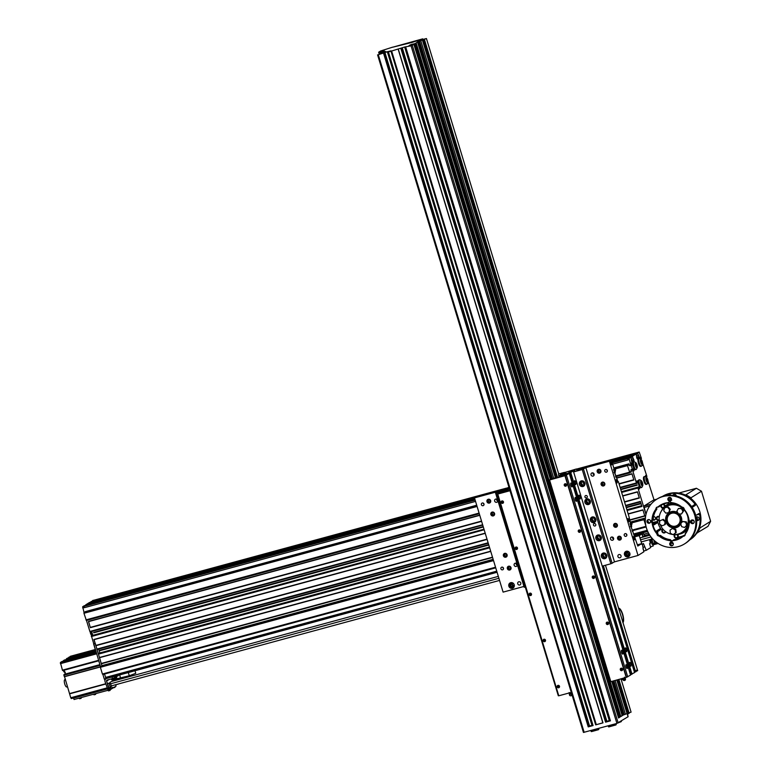 <?xml version="1.0" encoding="UTF-8"?>
<svg xmlns="http://www.w3.org/2000/svg" width="771" height="771" viewBox="0 0 771 771"><rect width="100%" height="100%" fill="white"/><g stroke="black" fill="none" stroke-linecap="round" stroke-linejoin="round"><path stroke-width="1.16" d="M134.954 670.645L135.763 673.314L129.277 675.743L117.028 678.721L116.45 676.813M118.291 675.666L112.499 678.605L115.004 677.719L114.542 676.196L115.004 677.719L118.146 675.213M109.54 689.486L106.571 681.082A0.838 0.8 58 0 1 107.102 680.07L112.499 678.605L112.007 676.996L113.443 676.495L106.61 678.461A2.525 2.39 -122 0 0 105.029 681.497L107.998 689.9L111.14 688.484L110.783 687.289M649.211 534.293L642.657 536.269M642.416 532.771L643.187 532.684L643.669 534.284L642.33 534.448L641.867 532.925M482.742 525.08L90.197 631.854A2.737 0.858 74.8 0 0 91.691 635.439L91.894 635.564M92.289 635.458A4 1.253 -105.2 0 1 90.968 631.642M635.487 469.616A4 1.253 -105.2 0 1 635.381 469.664A4 1.253 -105.2 0 1 633.222 466.494A4 1.253 -105.2 0 1 633.174 461.993L632.374 462.494L631.738 461.694L630.861 457.242L629.261 458.234L629.271 459.42L630.938 464.913L631.777 465.009L631.208 463.072L631.748 462.783L634.051 469.211L633.646 471.004L632.991 469.019L632.471 469.963L636.422 482.954L637.251 483.06L636.692 481.114L637.232 480.825L638.706 484.535A4 1.253 -105.2 0 1 638.764 479.986L639.535 479.784A4 1.253 74.8 0 0 639.429 479.832A4 1.253 74.8 0 0 639.419 484.149A4 1.253 74.8 0 0 641.626 487.494A4 1.253 74.8 0 0 641.742 487.445A4 1.253 74.8 0 0 641.973 487.166L642.686 485.74A2.737 0.858 -105.2 0 1 641.087 484.111A2.737 0.858 -105.2 0 1 640.942 480.719A2.737 0.858 -105.2 0 1 641.337 480.757A2.737 0.858 -105.2 0 1 642.571 483.099A2.737 0.858 -105.2 0 1 642.686 485.74M639.795 458.6L640.258 457.338L640.903 459.314L641.424 458.369L639.188 452.047L637.569 453.059L639.246 457.01L639.207 458.234L638.417 458.726A4 1.253 -105.2 0 1 638.523 458.678L639.294 458.466A4 1.253 74.8 0 0 639.188 458.514A4 1.253 74.8 0 0 639.188 462.831A4 1.253 74.8 0 0 641.395 466.185A4 1.253 74.8 0 0 641.501 466.137A4 1.253 74.8 0 0 641.732 465.857L642.455 464.421L642.686 465.356L641.992 465.337M640.971 487.657A4 1.253 -105.2 0 1 640.855 487.706A4 1.253 -105.2 0 1 638.706 484.535L639.593 488.612L639.13 489.045L638.475 487.06L637.954 488.004L645.982 514.43L643.872 506.113L651.071 504.157M646.214 484.381A4 1.253 -105.2 0 1 646.098 484.429A4 1.253 -105.2 0 1 643.843 480.902A4 1.253 -105.2 0 1 644.007 476.719L644.778 476.507A4 1.253 74.8 0 0 644.672 476.555A4 1.253 74.8 0 0 644.662 480.873A4 1.253 74.8 0 0 646.869 484.227A4 1.253 74.8 0 0 646.985 484.178A4 1.253 74.8 0 0 647.216 483.899L647.929 482.473A2.737 0.858 -105.2 0 1 646.329 480.834A2.737 0.858 -105.2 0 1 646.194 477.442A2.737 0.858 -105.2 0 1 646.58 477.49A2.737 0.858 -105.2 0 1 647.813 479.832A2.737 0.858 -105.2 0 1 647.929 482.473M647.804 520.435L648.344 522.208L647.804 520.435M654.049 499.907L648.054 481.094M647.919 482.492L648.17 483.398L647.476 483.378M645.279 476.642L645.732 475.379L646.387 477.355L646.908 476.411L642.571 463.043M640.73 466.339A4 1.253 -105.2 0 1 640.624 466.388A4 1.253 -105.2 0 1 638.417 463.043A4 1.253 -105.2 0 1 638.417 458.726L637.617 459.227L636.981 458.427L636.104 453.965L632.326 456.326L633.993 460.287L633.964 461.501L633.174 461.993A4 1.253 -105.2 0 1 633.28 461.945L634.051 461.742A4 1.253 74.8 0 0 633.945 461.79A4 1.253 74.8 0 0 633.935 466.108A4 1.253 74.8 0 0 636.152 469.452A4 1.253 74.8 0 0 636.258 469.404A4 1.253 74.8 0 0 636.489 469.125L637.203 467.698A2.737 0.858 -105.2 0 1 635.603 466.07A2.737 0.858 -105.2 0 1 635.468 462.677A2.737 0.858 -105.2 0 1 635.853 462.716A2.737 0.858 -105.2 0 1 637.087 465.058A2.737 0.858 -105.2 0 1 637.203 467.698M115.264 679.116A2.631 0.829 -105.2 0 1 115.332 679.087A2.631 0.829 -105.2 0 1 116.363 680.157A2.631 0.829 -105.2 0 0 115.332 679.087A2.631 0.829 -105.2 0 0 115.264 679.116L110.137 682.316L115.264 679.116M114.821 680.581A2.631 0.829 74.8 0 0 114.281 679.733A2.631 0.829 -105.2 0 1 114.821 680.581M117.664 684.176L116.122 684.59M109.858 682.981A2.631 0.829 -105.2 0 1 110.137 682.316A2.631 0.829 -105.2 0 0 109.858 682.981M117.732 684.378L118.358 683.983M106.157 678.47L497.073 572.265L104.297 679.097L102.928 674.567L104.297 679.097L105.839 678.673L105.473 677.468L106.157 678.47L104.471 674.143M110.754 687.289L107.285 688.917L106.976 687.915L70.749 697.755L64.533 676.649M481.615 521.369L90.352 627.671L88.588 621.503M88.511 621.522L479.745 515.221L88.443 621.416L90.352 627.671M93.715 632.837L483.321 526.988L93.715 632.808M487.099 539.411L95.826 645.712L94.072 639.544M485.229 533.262L93.927 639.458L95.826 645.712M475.553 501.401L84.28 607.712L84.261 606.285L82.661 606.738L84.261 605.746L474.994 499.589L84.27 605.746M84.28 607.712L84.203 606.324M89.609 603.433L90.072 602.671L88.26 603.799M489.652 547.834L98.389 654.136L98.9 653.191L489.431 547.092L98.9 653.191M99.825 652.941L98.659 649.086M97.213 649.481L488.255 543.237L97.088 649.221M96.963 649.249L488.178 542.967L96.847 649.086L98.389 654.136M492.582 557.452L101.309 663.764L99.555 657.586M99.478 657.605L490.713 551.313L99.411 657.509L101.309 663.764M94.052 600.185L506.643 488.082L94.207 600.137M91.055 602.055L94.139 600.137M84.039 612.396L82.661 606.738M479.292 513.717L86.391 620.462L83.962 613.273L84.126 612.338L476.835 505.641M85.176 612.049L476.709 505.217M658.135 543.468L655.446 544.201L653.769 540.047L654.733 543.218L653.191 543.632L653.904 544.625L655.446 544.201L654.733 543.218L656.882 542.63M651.254 537.271L653.191 543.632M647.727 531.45L643.187 532.684M647.679 531.335L634.167 535.007L647.679 531.344M643.669 534.284L648.469 532.983M639.188 452.047L576.448 469.115L637.578 452.5M611.663 460.952L633.579 454.996L631.757 456.133L611.846 461.54L631.767 456.133M612.241 462.841L627.777 458.62L627.787 460.036L612.637 464.161M616.81 477.866L631.96 473.751L633.858 480.005L619.094 484.015M620.665 489.2L637.232 485.171L620.79 489.604M622.669 495.811L637.434 491.792L639.342 498.047L624.568 502.066M625.599 505.429L640.364 501.42L641.896 506.47L627.131 510.479M628.153 513.852L642.918 509.833L644.816 516.088L629.666 520.213M631.044 465.086L629.512 465.501L628.943 463.853L628.664 465.077L627.633 464.672L627.469 465.607L629.897 472.796L630.061 471.64L631.382 471.871L630.986 469.732L632.991 469.028L631.449 469.443M632.374 469.192L631.198 465.337M629.762 465.723L631.304 465.308L629.637 465.462M645.414 518.045L645.105 519.201L644.084 518.796L643.91 519.615L646.031 526.458M89.937 631.632L482.694 524.916L89.937 631.632L86.477 620.433M92.799 635.323L91.633 631.459M91.884 635.574L483.995 529.205M100.481 666.52L91.412 635.863M645.394 517.977L630.244 522.092M493.151 559.341L101.888 665.643L95.112 642.918M493.18 559.418L101.888 665.643M645.144 518.131L630.264 522.169M645.105 519.201L644.498 519.365M644.084 518.796L630.485 522.487M493.286 559.765L100.394 666.568L493.295 559.823M643.91 518.902L630.63 522.507M493.334 559.929L100.394 666.568M643.91 519.028L630.89 522.565M643.91 519.615L631.777 522.911M493.498 560.478L100.403 667.281L100.394 666.693M493.536 560.594L100.403 667.281M643.92 519.731L630.505 522.96M495.541 567.205L102.418 674.018L100.403 667.397M645.925 526.352L631.989 530.13M495.57 567.302L102.418 674.018M645.982 526.429L632.018 530.226M646.137 526.882L632.162 530.679M495.705 567.745L102.476 674.095M495.734 567.841L102.774 674.509M646.156 526.969L632.181 530.766M89.503 602.479L474.531 497.864L89.503 602.479L85.726 604.83L474.849 499.107M85.812 605.322L85.726 604.83M628.943 463.853L613.793 467.968M628.702 464.007L613.822 468.045M476.729 505.294L85.196 611.673M628.664 465.077L628.057 465.241M627.633 464.672L614.044 468.363M627.459 464.778L614.188 468.382M476.854 505.699L83.952 612.444M627.459 464.894L614.439 468.431M476.892 505.805L83.952 612.56M627.469 465.482L615.325 468.787M477.056 506.354L83.962 613.157M627.469 465.607L615.422 468.874M477.085 506.46L83.962 613.273M629.483 472.218L615.547 476.006M479.099 513.081L85.976 619.884M629.541 472.305L615.576 476.102M479.128 513.168L86.034 619.971M629.84 472.71L615.711 476.545M479.263 513.621L86.333 620.376M629.897 472.796L615.74 476.642M631.141 472.025L630.032 472.324M646.58 477.49L645.24 476.623A4 1.253 74.8 0 0 644.778 476.507M646.821 478.724L647.148 481.383L646.821 478.724M641.337 480.757L639.997 479.89A4 1.253 74.8 0 0 639.535 479.784M641.173 482.251L642.137 483.07L641.906 484.651L641.173 482.251M641.096 459.449A2.737 0.858 -105.2 0 1 642.33 461.781A2.737 0.858 -105.2 0 1 642.455 464.421A2.737 0.858 -105.2 0 1 640.846 462.793A2.737 0.858 -105.2 0 1 640.711 459.4A2.737 0.858 -105.2 0 1 641.096 459.449L639.757 458.572A4 1.253 74.8 0 0 639.294 458.466M641.337 460.682L641.665 463.342L641.337 460.682M635.853 462.716L634.514 461.848A4 1.253 74.8 0 0 634.051 461.742M635.69 464.2L636.663 465.029L636.422 466.609L635.69 464.2M647.389 479.803L646.541 480.025M636.663 465.029L635.815 465.26M641.906 461.762L641.067 461.983M642.137 483.07L641.299 483.301M651.794 539.054L641.193 541.936M499.56 580.418L111.197 685.93M651.013 536.953L640.547 539.796M498.904 578.279L110.571 683.79M649.799 535.228L639.969 537.898M498.326 576.38L111.448 681.497M652.112 544.278L653.538 544.104L652.112 544.278L650.897 540.269L651.919 539.459L650.897 540.269L652.121 544.278L650.897 540.269M652.372 544.422L653.413 543.94M652.073 539.97L651.042 540.249L652.006 539.748M489.652 499.492A1.263 1.195 -122 0 0 490.684 501.15M489.855 499.55A1.05 0.993 -122 0 0 490.722 500.948A1.263 1.195 -122 0 1 488.438 501.198A1.263 1.195 -122 0 1 489.836 499.541M493.546 512.33A1.263 1.195 -122 0 0 494.587 513.987M493.748 512.378A1.05 0.993 -122 0 0 494.625 513.785A1.263 1.195 -122 0 1 492.332 514.035A1.263 1.195 -122 0 1 493.739 512.368M496.582 499.088A1.687 1.59 -122 0 0 496.697 500.042L497.526 499.81M497.623 499.984L496.784 500.215M603.799 482.376A1.263 1.195 -122 0 0 604.83 484.034M603.992 482.424A1.05 0.993 -122 0 0 604.869 483.831A1.263 1.195 -122 0 1 602.575 484.082A1.263 1.195 -122 0 1 603.982 482.415M599.896 469.539A1.263 1.195 -122 0 0 600.927 471.197M600.975 471.014A1.263 1.195 -122 0 1 598.682 471.245A1.263 1.195 -122 0 1 600.079 469.587A1.05 0.993 -122 0 0 600.966 471.004M592.947 472.912A1.687 1.59 -122 0 0 593.063 473.857L593.892 473.635M593.15 474.03L593.998 473.799M614.853 471.929L615.248 472.45L614.015 472.459M614.959 470.811L613.976 470.85M613.918 468.344L615.441 468.922L615.557 469.953L613.668 469.828M615.441 468.922L614.063 468.835M614.882 468.826L614.024 468.633L614.882 468.826M614.641 473.028L615.248 472.45M617.985 481.74L613.533 469.394L614.121 469.028L611.384 460.008L576.554 469.472M615.913 477.22L616.559 477.047M606.7 469.655A1.397 1.32 -122 0 0 607.394 470.773M593.063 473.857A1.687 1.59 -122 0 0 594.152 474.849M506.094 553.626A1.263 1.195 -122 0 0 507.135 555.284M506.296 553.674A1.05 0.993 -122 0 0 507.173 555.081A1.263 1.195 -122 0 1 504.88 555.332A1.263 1.195 -122 0 1 506.287 553.665M509.997 566.454A1.263 1.195 -122 0 0 511.028 568.111M510.19 566.502A1.05 0.993 -122 0 0 511.067 567.909M516.753 563.649L516.078 563.832A1.687 1.59 -122 0 0 517.283 565.182M516.541 563.466L516.05 563.601M516.069 563.244A1.687 1.59 -122 0 0 516.078 563.832M502.837 567.321A1.397 1.32 -122 0 0 503.53 568.429M620.241 536.5A1.263 1.195 -122 0 0 621.272 538.158M620.433 536.558A1.05 0.993 -122 0 0 621.31 537.956A1.263 1.195 -122 0 1 619.017 538.206A1.263 1.195 -122 0 1 620.424 536.549M616.337 523.673A1.263 1.195 -122 0 0 617.378 525.33M616.54 523.721A1.05 0.993 -122 0 0 617.417 525.128A1.263 1.195 -122 0 1 615.123 525.379A1.263 1.195 -122 0 1 616.53 523.711M613.118 537.464L612.444 537.647A1.687 1.59 -122 0 0 613.649 538.996M612.415 537.416L612.906 537.281M631.295 526.063L631.69 526.574L630.456 526.583M631.651 526.005L631.41 524.964L630.427 524.974M630.36 522.478L631.883 523.046L631.998 524.078L630.119 523.952M631.324 522.95L630.466 522.757L631.324 522.95M631.092 527.162L631.69 526.574M641.915 544.442L641.674 543.642L637.8 546.061L629.984 523.519L630.562 523.152L628.905 516.319L618.371 481.644M590.759 466.079L591.829 465.684L590.759 466.079M494.394 492.264L495.464 491.859L494.394 492.264M584.958 483.427A1.397 1.32 58 0 1 583.425 481.181M595.916 519.509A1.397 1.32 58 0 1 594.383 517.264M590.432 501.468A1.397 1.32 58 0 1 588.899 499.223M601.399 537.551A1.397 1.32 58 0 1 599.867 535.315A1.889 1.793 -122 0 0 598.151 538.1A1.889 1.793 -122 0 0 601.419 537.753M606.883 555.592A1.397 1.32 58 0 1 605.351 553.356M626.177 551.304A2.949 2.785 -122 0 0 629.213 556.18M628.77 555.216A1.889 1.793 -122 0 0 629.984 553.944A1.397 1.32 58 0 1 628.519 551.593A1.889 1.793 -122 0 0 626.572 554.137A1.889 1.793 -122 0 0 628.77 555.216M628.018 556.874A2.949 2.785 58 0 1 625.609 551.573A2.949 2.785 58 0 1 629.531 552.595A2.949 2.785 58 0 1 628.018 556.874M627.873 551.573A1.889 1.793 -122 0 0 629.724 554.532M510.537 582.722A2.949 2.785 -122 0 0 513.573 587.598M513.129 586.644A1.889 1.793 -122 0 0 514.344 585.362A1.397 1.32 58 0 1 512.879 583.011A1.889 1.793 -122 0 0 510.932 585.555A1.889 1.793 -122 0 0 513.129 586.644M512.378 588.292A2.949 2.785 58 0 1 509.968 582.992A2.949 2.785 58 0 1 513.891 584.013A2.949 2.785 58 0 1 512.378 588.292M512.233 582.992A1.889 1.793 -122 0 0 514.084 585.96M619.951 557.77A1.687 1.59 58 0 1 618.573 554.735A1.687 1.59 58 0 1 620.809 555.322A1.687 1.59 58 0 1 619.951 557.77M519.721 584.996A1.687 1.59 58 0 1 518.353 581.97A1.687 1.59 58 0 1 520.589 582.558A1.687 1.59 58 0 1 519.721 584.996M516.175 566.434A1.687 1.59 58 0 1 514.797 563.399A1.687 1.59 58 0 1 517.033 563.987A1.687 1.59 58 0 1 516.175 566.434M593.044 476.102A1.687 1.59 58 0 1 591.675 473.066A1.687 1.59 58 0 1 593.911 473.654A1.687 1.59 58 0 1 593.044 476.102M612.54 540.249A1.687 1.59 58 0 1 611.162 537.223A1.687 1.59 58 0 1 613.398 537.801A1.687 1.59 58 0 1 612.54 540.249M612.434 537.059A1.687 1.59 -122 0 0 612.444 537.647M496.678 502.287A1.687 1.59 58 0 1 495.3 499.251A1.687 1.59 58 0 1 497.546 499.839A1.687 1.59 58 0 1 496.678 502.287M496.697 500.042A1.687 1.59 -122 0 0 497.787 501.034M606.459 472.16A1.397 1.32 58 0 1 605.312 469.645A1.397 1.32 58 0 1 607.172 470.137A1.397 1.32 58 0 1 606.459 472.16M502.596 569.827A1.397 1.32 58 0 1 501.449 567.311A1.397 1.32 58 0 1 503.318 567.793A1.397 1.32 58 0 1 502.596 569.827M625.946 536.317A1.397 1.32 58 0 1 624.799 533.792A1.397 1.32 58 0 1 626.669 534.284A1.397 1.32 58 0 1 625.946 536.317M626.187 533.811A1.397 1.32 -122 0 0 626.881 534.92M483.109 505.68A1.397 1.32 58 0 1 481.962 503.155A1.397 1.32 58 0 1 483.822 503.646A1.397 1.32 58 0 1 483.109 505.68M483.35 503.174A1.397 1.32 -122 0 0 484.043 504.282M632.365 531.344L633.001 531.171M617.031 482.945A1.687 0.53 -105.2 0 1 616.79 482.925A1.687 0.53 -105.2 0 1 616.039 481.48A1.687 0.53 -105.2 0 1 615.962 479.861A1.687 0.53 -105.2 0 1 616.945 480.863A1.687 0.53 -105.2 0 1 617.031 482.945M616.125 481.788L615.962 481.171M634.331 539.883A1.687 0.53 -105.2 0 1 634.09 539.854A1.687 0.53 -105.2 0 1 633.338 538.418A1.687 0.53 -105.2 0 1 633.261 536.789A1.687 0.53 -105.2 0 1 634.244 537.792A1.687 0.53 -105.2 0 1 634.331 539.883M633.425 538.727L633.261 538.1M628.847 521.842A1.687 0.53 -105.2 0 1 628.606 521.813A1.687 0.53 -105.2 0 1 627.854 520.377A1.687 0.53 -105.2 0 1 627.777 518.748A1.687 0.53 -105.2 0 1 628.77 519.75A1.687 0.53 -105.2 0 1 628.847 521.842M627.941 520.685L627.777 520.059M611.548 464.903A1.687 0.53 -105.2 0 1 611.316 464.884A1.687 0.53 -105.2 0 1 610.555 463.438A1.687 0.53 -105.2 0 1 610.478 461.819A1.687 0.53 -105.2 0 1 611.47 462.822A1.687 0.53 -105.2 0 1 611.548 464.903M610.651 463.747L610.478 463.13M508.494 566.242A1.995 1.889 -122 0 0 510.556 569.557M510.18 566.492A1.263 1.195 -122 0 0 508.773 568.16A1.263 1.195 -122 0 0 511.067 567.928M509.747 570.02A1.995 1.889 58 0 1 508.118 566.425A1.995 1.889 58 0 1 510.778 567.119A1.995 1.889 58 0 1 509.747 570.02M492.043 512.117A1.995 1.889 -122 0 0 494.105 515.423M493.305 515.895A1.995 1.889 58 0 1 491.667 512.291A1.995 1.889 58 0 1 494.327 512.994A1.995 1.889 58 0 1 493.305 515.895M602.286 482.164A1.995 1.889 -122 0 0 604.348 485.479M603.548 485.942A1.995 1.889 58 0 1 601.91 482.347A1.995 1.889 58 0 1 604.57 483.041A1.995 1.889 58 0 1 603.548 485.942M618.737 536.288A1.995 1.889 -122 0 0 620.8 539.604M619.99 540.066A1.995 1.889 58 0 1 618.361 536.471A1.995 1.889 58 0 1 621.021 537.165A1.995 1.889 58 0 1 619.99 540.066M614.834 523.461A1.995 1.889 -122 0 0 616.896 526.776M616.096 527.239A1.995 1.889 58 0 1 614.458 523.644A1.995 1.889 58 0 1 617.118 524.338A1.995 1.889 58 0 1 616.096 527.239M598.392 469.337A1.995 1.889 -122 0 0 600.455 472.642M599.655 473.115A1.995 1.889 58 0 1 598.017 469.51A1.995 1.889 58 0 1 600.676 470.204A1.995 1.889 58 0 1 599.655 473.115M488.149 499.29A1.995 1.889 -122 0 0 490.211 502.596M489.412 503.068A1.995 1.889 58 0 1 487.773 499.463A1.995 1.889 58 0 1 490.433 500.157A1.995 1.889 58 0 1 489.412 503.068M504.591 553.414A1.995 1.889 -122 0 0 506.653 556.72M505.853 557.192A1.995 1.889 58 0 1 504.215 553.588A1.995 1.889 58 0 1 506.875 554.291A1.995 1.889 58 0 1 505.853 557.192M505.554 488.756L476.468 496.659L474.483 497.893L503.106 592.118L523.952 586.452M564.478 472.623L561.143 473.529M611.384 460.008L609.398 461.241L576.747 470.108L585.864 467.64L614.487 561.866L610.863 563.784L602.228 566.126M503.569 489.99L474.483 497.893M609.398 461.241L638.022 555.467L614.487 561.857L585.864 467.64L582.24 469.568L610.863 563.784M643.053 547.795L643.043 549.174M649.934 543.507L649.924 544.885M652.671 544.345L653.172 546.013L653.182 544.201M638.022 555.467L643.852 551.824L642.359 544.172L643.409 543.516L646.3 550.301L643.612 551.034M644.44 546.928L643.293 547.246M646.3 550.301L650.724 547.535L649.567 543.728L650.271 543.295L649.625 539.642M650.348 539.449L651.562 542.485M651.322 542.639L650.165 542.957M641.674 543.642L637.55 544.769M653.172 546.013L650.483 546.745M634.456 535.97L641.954 533.937L642.86 536.944L644.951 535.643M634.6 536.452L636.528 535.98L634.668 536.664M634.726 536.847L639.275 535.604L641.954 533.937M641.954 544.432L639.275 535.604M649.567 535.296L649.327 534.486M675.637 526.082A6.727 6.361 58 0 1 670.124 513.958A6.727 6.361 58 0 1 679.087 516.3A6.727 6.361 58 0 1 675.637 526.082M675.878 526.882A7.575 7.161 -122 0 0 679.762 515.886A7.575 7.161 -122 0 0 667.117 522.536A7.575 7.161 -122 0 0 675.878 526.882M656.959 499.107L653.663 500.003L643.872 506.113M649.702 505.949L643.891 507.53M696.83 533.079L707.98 526.362L710.621 521.302L701.485 491.233L696.415 488.265L678.788 493.055M710.621 521.302L700.135 527.846L697.495 532.896M700.135 527.846L699.817 526.815M697.765 520.039L696.811 516.917M691.308 498.798L690.999 497.777L701.485 491.233M696.415 488.265L685.92 494.809L690.999 497.777M685.92 494.809L685.255 494.992M73.582 697.977L74.055 699.509L110.282 689.669L116.113 686.036L115.708 684.706M68.764 657.808L70.344 656.304M67.222 658.232L95.691 650.763M66.585 659.456L66.441 658.713M64.224 660.092L95.989 651.736M63.521 661.075L63.444 660.583M61.979 661.499L96.134 652.218L61.979 661.499L60.379 662.491L96.288 652.738M62.48 670.336L98.659 660.516L62.48 670.336L60.379 662.491M60.389 663.677L96.626 653.837L93.58 643.814L95.122 643.39M62.364 670.172L98.601 660.333L100.134 665.383L63.897 675.223L64.417 674.278L99.912 664.641L64.417 674.278M64.379 676.697L100.432 666.896L64.379 676.697L63.897 675.223M62.73 670.568L98.736 660.786L62.605 670.307M65.342 674.027L64.166 670.172M104.49 679.039L104.933 680.485M69.554 693.852L105.791 684.002L105.029 681.497A2.525 2.39 -122 0 1 106.61 678.461L112.007 676.996L112.499 678.605L107.102 680.07A0.838 0.8 58 0 0 106.571 681.082L109.039 679.54L106.571 681.082L108.827 688.493L107.285 688.917M71.317 698.593L107.256 688.831L71.317 698.593L70.749 697.755M110.118 689.12L110.282 689.669M66.798 686.99L66.894 686.942A3.788 1.185 -105.2 0 1 66.798 686.99A3.788 1.185 -105.2 0 1 64.706 683.819A3.788 1.185 -105.2 0 1 64.706 679.723L65.352 679.328M117.125 679.955A2.207 0.694 -105.2 0 1 116.951 678.441M110.918 687.25L109.376 687.665A2.207 0.694 -105.2 0 1 108.123 685.718A2.207 0.694 -105.2 0 1 108.21 683.405L109.752 682.99A2.207 0.694 74.8 0 0 109.665 685.303A2.207 0.694 74.8 0 0 110.918 687.25A2.207 0.694 74.8 0 0 110.947 684.735A2.207 0.694 74.8 0 0 109.752 682.99M119.997 679.174A2.207 0.694 74.8 0 0 119.977 679.106A2.207 0.694 74.8 0 0 119.698 678.345M118.503 678.615A2.207 0.694 74.8 0 0 118.667 679.54M115.477 677.42L115.795 678.451L113.067 679.473L111.564 679.733L111.323 678.923M677.237 534.303A1.793 1.687 58 0 1 678.181 535.286M678.172 536.722A1.793 1.687 58 0 1 677.372 537.522M665.691 531.701A1.793 1.687 58 0 1 665.026 532.26M657.605 516.753A1.793 1.687 58 0 1 659.321 516.541M664.053 507.328A1.793 1.687 -122 0 0 664.804 506.537A16.201 15.314 58 0 1 665.884 505.564L665.479 505.824A16.201 15.314 58 0 1 666.905 504.812A16.201 15.314 58 0 1 671.647 502.914M664.833 505.178A1.793 1.687 58 0 1 664.804 506.537M666.501 495.464L670.105 493.633A25.665 24.258 58 0 1 695.095 504.282L695.403 505.333L692.127 507.376M695.76 515.5L699.046 513.457M699.008 513.467L699.548 514.305A25.665 24.258 58 0 1 698.642 528.424A25.665 24.258 58 0 1 690.411 539.421L689.303 540.163M689.573 540.008L689.872 539.816A25.665 24.258 -122 0 0 699.451 527.913A25.665 24.258 -122 0 0 691.587 499.03A25.665 24.258 -122 0 0 662.713 496.273L662.405 496.457M673.256 543.584A25.665 24.258 58 0 1 670.539 543.035M696.155 517.225A1.889 1.793 58 0 1 698.998 519.471A1.889 1.793 58 0 1 696.589 520.425M698.661 520.03A1.889 1.793 58 0 1 696.425 518.873M696.29 517.967A1.889 1.793 58 0 1 696.733 516.936M672.881 495.358A1.889 1.793 58 0 1 676.35 495.994M673.555 495.435A1.889 1.793 58 0 1 673.999 494.375M653.567 516.503A1.889 1.793 58 0 1 654.666 519.972A1.889 1.793 58 0 1 652.526 519.76M655.042 519.664A1.889 1.793 58 0 1 653.201 519.124M675.145 539.517A1.889 1.793 58 0 1 676.504 539.074M671.368 499.955A1.889 1.793 58 0 1 668.139 500.177A1.889 1.793 58 0 1 670.789 497.825A1.889 1.793 58 0 1 671.368 499.955M671.03 500.524A1.889 1.793 58 0 1 669.103 497.43M668.139 502.962L668.303 502.596A2.101 1.985 58 0 1 671.3 502.625A19.352 18.292 58 0 1 682.017 507.183A2.101 1.985 58 0 1 684.224 509.38A19.352 18.292 58 0 1 689.033 520.223A2.101 1.985 58 0 1 689.168 523.307A19.352 18.292 58 0 1 685.246 534.072A2.101 1.985 58 0 1 683.212 536.231A19.352 18.292 58 0 1 672.861 540.616A2.101 1.985 58 0 1 669.864 540.596A19.352 18.292 58 0 1 659.147 536.028A2.101 1.985 58 0 1 656.94 533.831A19.352 18.292 58 0 1 652.131 522.989A2.101 1.985 58 0 1 651.996 519.914L653.239 519.105A18.928 17.897 58 0 1 656.853 509.159L655.919 509.139A2.101 1.985 58 0 1 657.952 506.981L658.588 507.01A18.928 17.897 58 0 1 660.68 505.468A18.928 17.897 58 0 1 668.139 502.962L668.833 502.528A2.101 1.985 58 0 1 669.18 502.008M661.229 505.39A2.101 1.985 -122 0 1 661.277 505.111L660.169 505.863A18.928 17.897 58 0 0 659.282 506.576L658.588 507.01M656.853 509.159A2.101 1.985 58 0 1 657.258 507.067M655.919 509.139A19.352 18.292 58 0 0 651.996 519.914L652.536 519.538A18.928 17.897 58 0 1 656.15 509.602M652.931 522.468L657.663 521.418L657.605 522.622L654.107 524.8L653.586 523.962A18.928 17.897 58 0 1 653.384 522.786L652.131 522.989M653.384 522.786A2.101 1.985 58 0 1 653.008 519.24M694.102 522.516A1.889 1.793 58 0 1 690.874 522.738A1.889 1.793 58 0 1 693.524 520.386A1.889 1.793 58 0 1 694.102 522.516M693.765 523.085A1.889 1.793 58 0 1 691.838 519.991M673.218 544.712A1.889 1.793 58 0 1 669.989 544.933A1.889 1.793 58 0 1 672.63 542.582A1.889 1.793 58 0 1 673.218 544.712M672.881 545.28A1.889 1.793 58 0 1 670.943 542.177M650.483 522.15A1.889 1.793 58 0 1 647.255 522.372A1.889 1.793 58 0 1 649.895 520.02A1.889 1.793 58 0 1 650.483 522.15M650.146 522.719A1.889 1.793 58 0 1 648.218 519.615M694.314 531.72A26.291 24.855 58 0 1 684.494 543.921A26.291 24.855 58 0 1 649.49 534.766A26.291 24.855 58 0 1 656.661 499.3A26.291 24.855 58 0 1 686.248 502.123A26.291 24.855 58 0 1 694.314 531.72M684.494 543.921L685.313 543.41A26.291 24.855 -122 0 0 695.124 531.209A26.291 24.855 -122 0 0 687.067 501.622A26.291 24.855 -122 0 0 657.48 498.789L656.661 499.3M686.537 530.467A16.201 15.314 58 0 1 685.882 531.026L685.477 531.286A16.201 15.314 58 0 1 684.05 532.298A16.201 15.314 58 0 1 678.152 534.39L678.557 534.139A16.201 15.314 58 0 1 677.584 534.226M661.364 511.115A16.201 15.314 58 0 1 662.742 508.725L663.156 508.475A16.201 15.314 58 0 1 664.043 507.347M662.742 508.725L661.46 507.453A2.101 1.985 58 0 1 660.872 505.371M663.465 504.07A2.101 1.985 58 0 1 664.188 504.542L665.479 505.824M659.215 520.483L658.395 520.483A2.101 1.985 58 0 1 657.2 516.628A2.101 1.985 58 0 1 658.222 516.339L659.35 516.348M657.412 516.512A2.101 1.985 -122 0 0 656.709 517.804M658.155 520.107A2.101 1.985 -122 0 0 658.8 520.223L659.186 520.232M665.865 531.826L665.344 532.385A2.101 1.985 58 0 1 662.318 532.163A2.101 1.985 58 0 1 662.366 529.426L662.79 528.973M662.867 529.07L662.771 529.176A2.101 1.985 -122 0 0 662.25 530.294M663.696 532.607A2.101 1.985 -122 0 0 665.161 532.549M671.3 502.625L671.734 502.991A18.928 17.897 58 0 1 681.622 507.212L682.017 507.183M672.794 540.693A2.101 1.985 58 0 1 670.365 539.642A18.928 17.897 58 0 1 660.477 535.421A2.101 1.985 58 0 1 657.827 532.8A18.928 17.897 58 0 1 657.085 531.845L656.776 530.805L660.265 528.627L661.161 529.301L657.162 531.961M679.27 537.348L675.097 539.527A18.928 17.897 58 0 1 673.96 539.671L672.861 540.616M684.725 535.643A2.101 1.985 58 0 1 683.511 535.623L682.807 536.057A18.928 17.897 58 0 1 680.716 537.599A18.928 17.897 58 0 1 673.266 540.105M657.663 521.418A18.928 17.897 -122 0 0 661.161 529.301M679.868 536.973L679.174 536.982A18.928 17.897 -122 0 0 683.193 535.816M683.588 535.643A18.928 17.897 -122 0 0 685.091 534.862M693.669 520.531A2.101 1.985 58 0 1 692.724 520.772L691.442 520.762M686.229 532.038L685.477 531.286M678.152 534.39L678.22 536.182A2.101 1.985 58 0 1 675.28 537.956A2.101 1.985 58 0 1 674.182 536.144L674.114 534.582M683.771 535.691L685.188 534.804M671.772 500.128L670.375 500.572M657.827 532.8L657.123 533.233A18.928 17.897 58 0 1 652.69 523.22M659.147 536.028L660.477 535.421M656.94 533.831L657.123 533.233M670.365 539.642L669.671 540.076A18.928 17.897 58 0 1 659.774 535.864M669.864 540.596L669.671 540.076M685.246 534.072L685.246 533.474A18.928 17.897 58 0 0 688.86 523.528L689.023 523.432M689.033 520.223L688.705 519.847A18.928 17.897 58 0 0 684.272 509.833L684.224 509.38M662.241 507.569L663.156 508.475M674.538 534.582L674.577 535.643M676.042 537.869A2.101 1.985 -122 0 0 677.516 537.811M685.882 531.026L686.479 531.624M691.52 520.502L693.139 520.521A2.101 1.985 -122 0 0 693.601 520.464M657.952 506.981A19.352 18.292 58 0 1 668.303 502.596M664.65 507.819L668.235 506.923L664.65 507.819L663.735 510.739L665.787 513.139L668.746 512.619L669.662 509.708L667.619 507.308M668.235 506.923L670.278 509.323L669.662 509.708M670.278 509.323L668.746 512.619M659.803 520.83L659.513 523.904L661.981 525.841L664.737 524.694L665.036 521.62L662.568 519.683L659.803 520.83L662.568 519.683M663.185 519.297L665.652 521.235L665.036 521.62M665.652 521.235L665.363 524.309L664.737 524.694M672.428 528.453L673.044 528.068L675.83 529.455L676.167 532.559L673.102 534.669L675.55 532.944L675.203 529.841L672.428 528.453L669.989 530.178L670.327 533.281L673.102 534.669M675.83 529.455L675.203 529.841M676.167 532.559L675.55 532.944M682.721 521.466L686.306 521.851L687.269 524.849L684.638 527.46L686.653 525.234L685.689 522.237L682.721 521.466L680.706 523.682L681.67 526.68L684.638 527.46M687.269 524.849L686.653 525.234M686.306 521.851L685.689 522.237M678.393 508.513L682.046 508.262L683.578 511.019L682.961 511.404L681.429 508.648L678.393 508.513L676.899 511.134L678.432 513.9L681.468 514.026L682.961 511.404M682.046 508.262L681.429 508.648M683.578 511.019L681.468 514.026M659.619 522.757A15.15 14.312 58 0 1 665.672 506.817L666.751 506.142A15.15 14.312 58 0 1 677.005 504.388M689.303 520.512A15.15 14.312 58 0 1 682.778 531.845L681.699 532.52A15.15 14.312 58 0 1 673.305 534.544M672.755 534.486A15.15 14.312 58 0 1 661.142 526.564A15.15 14.312 58 0 1 660.13 524.386M665.672 506.817A15.15 14.312 58 0 1 685.833 512.089A15.15 14.312 58 0 1 681.699 532.52M688.657 525.446A15.15 14.312 58 0 1 683.424 531.45L684.446 530.814A15.15 14.312 -122 0 0 688.281 527.21M673.334 503.241A15.15 14.312 -122 0 0 668.409 505.111L667.387 505.747A15.15 14.312 58 0 1 675.078 503.685M689.766 521.765A15.15 14.312 58 0 1 689.573 522.728M681.188 523.152A8.414 7.951 -122 0 0 679.232 513.929M677.796 512.754A8.414 7.951 -122 0 0 666.944 523.875A8.414 7.951 -122 0 0 680.803 523.972M669.392 512.436A8.414 7.951 -122 0 0 667.262 523.682A8.414 7.951 -122 0 0 678.297 526.709M677.699 526.092L678.017 525.899A7.575 7.161 -122 0 0 678.567 513.9M678.316 513.688A7.575 7.161 -122 0 0 669.999 513.043L669.681 513.245M393.181 47.079L422.681 38.858L422.884 39.533M392.632 47.147L380.566 51.011L378.648 52.216L384.344 50.896L380.672 52.92L385.722 51.493L378.291 54.741L387.591 51.657L391.013 50.867L388.43 51.985L404.939 46.944L411.059 45.836L413.921 44.39L408.871 45.817L410.423 44.805L415.376 43.484L417.487 41.894L426.44 38.55L421.053 39.938L422.257 39.167L421.544 39.292L412.244 42.376L392.661 47.224M618.554 717.965L413.911 44.4L618.564 717.965M618.438 717.541L620.029 717.059L618.554 717.974M620.8 716.558L416.157 42.993L620.819 716.567M620.742 716.336L623.016 715.189L620.809 716.577M602.826 722.832L595.665 724.865L391.013 51.281M398.202 49.325L602.989 722.87L595.665 724.865M606.748 721.608L402.096 48.033L606.748 721.608L605.572 722.167L400.92 48.592M610.285 720.875L405.633 47.301L610.43 720.846L605.572 722.167M610.266 720.827L405.488 47.282L610.131 720.856M609.996 720.432L606.671 721.348M627.739 713.782L627.873 715.912M628.066 716.741L616.925 723.42L583.445 732.45L377.636 54.876M384.748 52.746L589.401 726.321L588.928 726.619L588.225 726.88L383.572 53.305M592.938 725.588L388.285 52.014L593.082 725.559L588.225 726.88M592.918 725.54L388.141 51.994L592.783 725.569M592.648 725.145L589.323 726.06M620.983 678.885L631.083 712.125L623.373 714.977L613.061 681.044M558.744 474.03L426.44 38.55M629.165 713.329L618.872 679.463M557.452 477.297L424.513 39.745M629.04 713.368L618.747 679.492M557.317 477.326L424.387 39.793M628.413 713.589L618.101 679.665M556.681 477.5L423.761 40.015M628.288 713.638L617.976 679.704M556.556 477.538L423.636 40.063M627.71 713.792L617.398 679.858M555.978 477.692L423.057 40.217M627.642 713.801L617.33 679.877M555.91 477.712L422.99 40.227M627.305 713.84L617.012 679.964M555.592 477.798L422.653 40.265M627.112 713.869L616.829 680.012M555.409 477.847L422.469 40.285M625.445 714.322L615.162 680.465M553.742 478.299L420.802 40.738M624.182 714.756L613.87 680.822M552.45 478.656L419.53 41.171M549.55 479.976L610.825 681.651L626.476 677.314L565.201 475.64L549.55 479.976L551.641 478.868L418.72 41.393M414.682 43.716L619.354 717.271L414.682 43.716M405.045 46.935L609.716 720.509L405.045 46.935M387.697 51.647L592.379 725.222L387.697 51.647M591.955 725.338L387.341 51.744L591.983 725.328M382.695 51.927L382.464 51.156M381.115 52.64L380.797 51.609M380.787 52.842L380.44 51.734M380.286 53.478L379.824 51.956M380.151 53.517L379.689 51.994M379.583 53.7L379.11 52.158M379.515 53.719L379.043 52.168M379.207 53.825L378.715 52.206M379.149 53.864L378.648 52.216M561.355 474.242L565.972 473.192L560.951 476.324L551.641 478.868M574.867 469.578L572.111 470.377L574.867 469.578M566.945 474.522L564.179 475.312L566.945 474.522M565.201 475.64L569.277 473.433L564.237 474.859L565.789 473.847L570.742 472.517L573.296 470.927L568.853 472.276L569.808 471.341L576.409 468.97L560.662 473.712M620.896 668.293A1.263 1.195 -122 0 0 622.226 670.423M592.88 576.082A1.263 1.195 -122 0 0 594.21 578.202M564.864 483.86A1.263 1.195 -122 0 0 566.193 485.99M578.867 529.966A1.263 1.195 -122 0 0 580.197 532.096M606.893 622.187A1.263 1.195 -122 0 0 608.213 624.308M501.757 501.005A1.263 1.195 -122 0 0 503.087 503.135L502.432 500.909M529.783 593.217A1.263 1.195 -122 0 0 531.103 595.347L530.448 593.13M557.799 685.438A1.263 1.195 -122 0 0 559.12 687.568M543.786 639.332A1.263 1.195 -122 0 0 545.116 641.453M515.77 547.111A1.263 1.195 -122 0 0 517.1 549.241L516.435 547.024M606.276 623.633A1.263 1.195 58 0 1 608.444 622.689A1.263 1.195 58 0 1 608.107 624.394A1.263 1.195 58 0 1 606.276 623.633M578.26 531.421A1.263 1.195 58 0 1 580.428 530.477A1.263 1.195 58 0 1 580.091 532.173A1.263 1.195 58 0 1 578.26 531.421M564.256 485.316A1.263 1.195 58 0 1 566.425 484.361A1.263 1.195 58 0 1 566.078 486.067A1.263 1.195 58 0 1 564.256 485.316M592.273 577.527A1.263 1.195 58 0 1 594.441 576.583A1.263 1.195 58 0 1 594.094 578.289A1.263 1.195 58 0 1 592.273 577.527M620.289 669.739A1.263 1.195 58 0 1 622.457 668.794A1.263 1.195 58 0 1 622.11 670.5A1.263 1.195 58 0 1 620.289 669.739M626.245 677.458L564.97 475.784M630.562 675.097L569.287 473.433L630.562 675.097L626.476 677.314M634.581 672.591L573.306 470.917L634.581 672.591L630.427 674.683M560.16 473.558L558.657 473.722M517.476 547.93A1.263 1.195 58 0 1 515.307 548.885A1.263 1.195 58 0 1 515.645 547.179A1.263 1.195 58 0 1 517.476 547.93M545.492 640.152A1.263 1.195 58 0 1 543.324 641.096A1.263 1.195 58 0 1 543.671 639.39A1.263 1.195 58 0 1 545.492 640.152M559.495 686.257A1.263 1.195 58 0 1 557.327 687.202A1.263 1.195 58 0 1 557.674 685.506A1.263 1.195 58 0 1 559.495 686.257M531.479 594.046A1.263 1.195 58 0 1 529.311 594.99A1.263 1.195 58 0 1 529.658 593.284A1.263 1.195 58 0 1 531.479 594.046M503.463 501.825A1.263 1.195 58 0 1 501.295 502.769A1.263 1.195 58 0 1 501.642 501.073A1.263 1.195 58 0 1 503.463 501.825M508.715 487.812L508.407 488.631L503.916 489.778L501.362 491.368L506.402 489.951L504.851 490.963L499.897 492.293L497.025 494.095L497.748 493.97L558.782 695.789L571.272 692.397M558.763 695.702L497.093 494.105M509.997 490.722L497.507 494.115M637.241 669.845L635.352 671.021L637.434 669.845L605.457 565.249M634.446 672.167L637.617 670.635M508.205 487.947L505.371 488.872L508.802 487.272M509.853 490.231L504.668 491.619L509.323 488.496M508.696 487.696L507.54 487.918L508.735 487.417M499.675 492.794L502.432 492.004L499.675 492.794M569.74 693.553A1.022 0.771 7.1 0 1 571.552 693.302M569.817 693.804L569.133 692.551M569.567 694.97A1.388 1.05 7.1 0 1 571.677 693.736M570.183 694.314A1.022 0.771 7.1 0 1 571.456 695.481A1.022 0.771 7.1 0 1 569.615 695.249A1.022 0.771 7.1 0 1 570.183 694.314M508.205 489.662L509.149 487.908A1.022 0.771 -172.9 0 0 509.043 488.072M508.908 487.118L508.889 487.137A1.388 1.05 -172.9 0 0 508.86 488.149L508.773 488.014M509.38 488.679A1.426 1.079 -172.9 0 0 508.947 488.833A1.687 1.687 0 0 0 508.128 490.693M635.352 671.021L603.385 565.818M575.744 484.545A1.995 0.626 -105.2 0 1 575.686 484.574A1.995 0.626 -105.2 0 1 574.559 482.81A1.995 0.626 -105.2 0 1 574.636 480.709A1.995 0.626 -105.2 0 1 575.744 482.386A1.995 0.626 -105.2 0 1 575.744 484.545M576.4 501.304A1.995 0.626 -105.2 0 1 576.342 501.333A1.995 0.626 -105.2 0 1 575.214 499.569A1.995 0.626 -105.2 0 1 575.301 497.468A1.995 0.626 -105.2 0 1 576.4 499.145A1.995 0.626 -105.2 0 1 576.4 501.304M572.015 486.877A1.995 0.626 -105.2 0 1 571.957 486.896A1.995 0.626 -105.2 0 1 570.829 485.132A1.995 0.626 -105.2 0 1 570.916 483.041A1.995 0.626 -105.2 0 1 572.015 484.708A1.995 0.626 -105.2 0 1 572.015 486.877M580.129 498.982A1.995 0.626 -105.2 0 1 580.071 499.001A1.995 0.626 -105.2 0 1 578.944 497.237A1.995 0.626 -105.2 0 1 579.021 495.146A1.995 0.626 -105.2 0 1 580.129 496.823A1.995 0.626 -105.2 0 1 580.129 498.982M629.772 662.366A1.995 0.626 -105.2 0 1 629.82 662.337A1.995 0.626 -105.2 0 1 630.948 664.101A1.995 0.626 -105.2 0 1 630.871 666.192A1.995 0.626 -105.2 0 1 629.762 664.525A1.995 0.626 -105.2 0 1 629.772 662.366M621.657 650.252A1.995 0.626 -105.2 0 1 621.705 650.232A1.995 0.626 -105.2 0 1 622.833 651.996A1.995 0.626 -105.2 0 1 622.756 654.087A1.995 0.626 -105.2 0 1 621.648 652.411A1.995 0.626 -105.2 0 1 621.657 650.252M626.042 664.689A1.995 0.626 -105.2 0 1 626.091 664.669A1.995 0.626 -105.2 0 1 627.218 666.433A1.995 0.626 -105.2 0 1 627.141 668.524A1.995 0.626 -105.2 0 1 626.033 666.848A1.995 0.626 -105.2 0 1 626.042 664.689M625.387 647.929A1.995 0.626 -105.2 0 1 625.435 647.9A1.995 0.626 -105.2 0 1 626.563 649.674A1.995 0.626 -105.2 0 1 626.486 651.765A1.995 0.626 -105.2 0 1 625.377 650.088A1.995 0.626 -105.2 0 1 625.387 647.929M624.394 677.96L623.151 679.675L621.686 679.261L623.893 679.752A1.022 0.867 -47.3 0 0 624.722 678.673M623.151 679.675L624.703 678.875M624.452 678.509L624.52 677.16M622.997 679.887A1.388 1.176 -47.3 0 0 625.445 678.837A1.388 1.176 -47.3 0 0 624.77 677.969M624.163 680.475A1.022 0.867 -47.3 0 0 625.445 679.087M621.725 678.682A1.426 1.214 -47.3 0 0 624.298 677.988A1.687 1.687 0 0 1 621.301 678.798M559.524 476.892L559.351 475.322M561.153 474.753A1.022 0.867 132.7 0 1 559.871 476.141M560.652 474.155L562.126 474.57L562.3 476.141M559.881 473.577A1.388 1.176 132.7 0 1 560.016 476.102A1.388 1.176 132.7 0 1 558.599 474.965M559.592 475.418A1.022 0.867 132.7 0 1 558.551 474.763A1.022 0.867 132.7 0 1 559.679 473.539A1.022 0.867 132.7 0 1 559.592 475.418M562.435 475.399L562.126 474.57M618.776 609.08A6.727 2.111 -105.2 0 1 618.814 609.061A6.727 2.111 -105.2 0 1 622.457 614.458A6.727 2.111 -105.2 0 1 622.66 621.869M622.91 622.669A7.575 2.38 74.8 0 0 622.698 614.352A7.575 2.38 74.8 0 0 618.593 608.252A7.575 2.38 74.8 0 0 618.535 608.271L618.593 608.252M501.401 491.532L495.608 492.997L497.97 491.522L503.502 490.038M495.628 493.055L524.193 587.261L525.273 587.039M581.17 480.931A2.949 2.785 -122 0 0 584.206 485.797M583.454 481.191A1.889 1.793 -122 0 0 581.71 483.976A1.889 1.793 -122 0 0 584.977 483.629M581.295 480.892A2.949 2.785 58 0 1 583.714 486.193A2.949 2.785 58 0 1 579.792 485.171A2.949 2.785 58 0 1 581.295 480.892M583.127 481.162A1.889 1.793 -122 0 0 584.861 483.928M592.138 517.013A2.949 2.785 -122 0 0 595.173 521.88M594.422 517.274A1.889 1.793 -122 0 0 592.668 520.059A1.889 1.793 -122 0 0 595.935 519.712M592.263 516.975A2.949 2.785 58 0 1 594.672 522.275A2.949 2.785 58 0 1 590.75 521.254A2.949 2.785 58 0 1 592.263 516.975M594.094 517.245A1.889 1.793 -122 0 0 595.819 520.011M597.612 535.055A2.949 2.785 -122 0 0 600.648 539.922M597.747 535.016A2.949 2.785 58 0 1 600.156 540.317A2.949 2.785 58 0 1 596.234 539.295A2.949 2.785 58 0 1 597.747 535.016M599.578 535.286A1.889 1.793 -122 0 0 601.303 538.062M586.654 498.972A2.949 2.785 -122 0 0 589.69 503.839M588.938 499.232A1.889 1.793 -122 0 0 587.184 502.017A1.889 1.793 -122 0 0 590.451 501.67M586.779 498.933A2.949 2.785 58 0 1 589.189 504.234A2.949 2.785 58 0 1 585.276 503.212A2.949 2.785 58 0 1 586.779 498.933M588.61 499.203A1.889 1.793 -122 0 0 590.335 501.969M603.095 553.096A2.949 2.785 -122 0 0 606.131 557.963M605.38 553.356A1.889 1.793 -122 0 0 603.635 556.142A1.889 1.793 -122 0 0 606.902 555.795M603.23 553.058A2.949 2.785 58 0 1 605.64 558.358A2.949 2.785 58 0 1 601.717 557.337A2.949 2.785 58 0 1 603.23 553.058M605.052 553.327A1.889 1.793 -122 0 0 606.787 556.103M594.277 523.586A1.263 1.195 58 0 1 595.308 525.861A1.263 1.195 58 0 1 593.622 525.417A1.263 1.195 58 0 1 594.277 523.586M585.748 495.522A1.263 1.195 58 0 1 586.779 497.796A1.263 1.195 58 0 1 585.102 497.353A1.263 1.195 58 0 1 585.748 495.522M573.547 471.698L574.597 471.418M573.605 471.91L582.24 469.568M119.611 674.818L120.604 678.104M128.285 672.457L129.277 675.743M644.363 534.101L644.845 535.672M635.169 534.746L635.458 535.7M94.11 600.146L92.568 600.561M84.222 607.509L82.68 607.924M637.617 452.481L639.159 452.057M630.929 470.387L632.471 469.963M630.929 470.146L632.471 469.732M631.015 470.098L632.557 469.674M631.006 469.953L632.548 469.539M630.986 469.876L632.528 469.452M630.986 469.732L632.528 469.317M633.579 470.869L634.061 470.734M633.54 470.724L634.109 470.57M633.242 469.751L634.099 469.52M633.155 469.462L634.051 469.211M631.497 464.017L632.393 463.776M631.42 463.747L632.278 463.516M629.695 465.626L631.237 465.202M629.666 465.549L631.208 465.125M629.396 465.337L630.938 464.913M627.729 459.844L629.271 459.42M627.719 458.658L629.261 458.234M631.989 473.866L616.839 477.981L631.989 473.866M632.018 473.953L616.867 478.068M479.774 515.317L88.636 621.59M633.772 479.726L619.007 483.745M481.528 521.09L90.39 627.363M633.81 479.861L619.046 483.87M90.342 627.536L481.576 521.235L90.39 627.507M633.82 479.88L619.055 483.889M636.422 482.954L620.115 487.388M482.636 524.743L89.831 631.459M479.716 515.115L88.443 621.416M636.538 483.128L620.173 487.571L636.528 483.128M620.192 487.648L636.692 483.166M482.723 525.003L90.101 631.671M636.721 483.253L620.221 487.735M620.25 487.841L636.779 483.35L620.25 487.841M636.894 481.788L637.752 481.557M636.981 482.058L637.877 481.817M483.195 526.554L93.59 632.403L483.195 526.583M637.106 484.766L620.674 489.228M637.145 484.911L620.722 489.373M483.244 526.728L93.696 632.567M637.164 484.969L620.732 489.431M483.263 526.786L93.715 632.625M637.232 485.171L620.8 489.633M638.639 487.503L639.535 487.262M638.725 487.792L639.583 487.561M639.014 488.766L639.593 488.612M639.063 488.91L639.544 488.785M621.426 491.696L638.475 487.07L621.426 491.696M621.474 491.85L638.012 487.359M484.034 529.33L91.412 636.008M638.012 487.503L621.513 491.985M484.063 529.417L91.441 636.085M638.031 487.58L621.532 492.062M91.441 636.229L484.101 529.542M621.571 492.197L638.031 487.725M91.364 636.277L484.111 529.571M621.58 492.216L637.954 487.773M484.178 529.793L91.364 636.509M637.954 488.004L621.648 492.438M485.2 533.156L93.927 639.458M637.472 491.908L622.708 495.917L637.472 491.908M637.501 491.994L622.737 496.013M485.258 533.359L94.12 639.631M639.255 497.767L624.491 501.786M487.012 539.131L95.874 645.404M639.294 497.902L624.529 501.911L639.294 497.921M487.05 539.266L95.874 645.549M487.06 539.276L95.826 645.578M488.12 542.784L96.847 649.086M640.412 501.603L625.647 505.612L640.412 501.603M640.441 501.68L625.676 505.689M488.197 543.044L97.127 649.298M640.47 501.757L625.705 505.776M488.226 543.121L97.146 649.375M640.499 501.873L625.734 505.882L640.499 501.873M640.913 503.232L626.148 507.241M99.083 650.473L488.679 544.625L99.064 650.445M640.923 503.261L626.158 507.27M640.961 503.405L626.197 507.414M488.727 544.769L99.18 650.608M640.98 503.463L626.216 507.472M488.747 544.827L99.189 650.666M626.283 507.684L641.048 503.665L626.274 507.646M488.795 545.001L99.199 650.849L488.804 545.03M641.674 505.728L626.91 509.737L641.674 505.728M641.713 505.882L626.948 509.891M489.479 547.246L98.437 653.48M641.761 506.007L626.987 510.026M489.518 547.371L98.437 653.625M641.78 506.094L627.016 510.103M489.537 547.458L98.466 653.712M641.819 506.219L627.054 510.238L641.829 506.248M98.38 653.904L489.585 547.612L98.466 653.847M490.684 551.198L99.411 657.509M642.956 509.949L628.192 513.958L642.956 509.949M642.985 510.036L628.211 514.055M490.741 551.4L99.604 657.673M644.739 515.818L629.589 519.933M492.496 557.173L101.358 663.445M629.628 520.078L644.778 515.963L629.628 520.059M492.534 557.308L101.358 663.59M492.544 557.327L101.309 663.619M647.235 530.284L633.839 533.918M496.746 571.166L105.473 677.468M647.553 483.475L648.17 483.301M647.611 483.552L648.17 483.398M642.07 465.433L642.686 465.26M642.127 465.511L642.686 465.356M564.449 472.382L561.076 473.298L564.545 472.652M90.978 601.563L475.996 496.948M611.422 460.162L637.569 453.059M475.322 497.372L90.978 601.794M637.569 453.29L611.49 460.374M636.094 453.974L637.656 453.57M637.636 453.733L636.21 454.119L637.656 453.714M636.248 454.244L637.636 453.868M636.836 455.825L638.118 455.478M636.865 455.892L638.166 455.545L636.865 455.892M636.624 457.405L639.188 456.711M636.721 457.704L639.246 457.01M637.135 458.639L639.255 458.061M637.232 458.764L639.207 458.234M611.943 461.858L632.326 456.326M474.579 498.201L90.072 602.671M474.753 498.789L88.251 603.799L474.753 498.789M633.174 455.256L611.711 461.087M474.618 498.326L90.072 602.806M632.683 455.565L611.76 461.241M474.666 498.49L90.12 602.97M632.278 455.815L611.798 461.376M474.705 498.625L90.12 603.115M474.917 499.329L85.735 605.071M632.326 456.567L612.01 462.08M630.9 457.251L632.413 456.846M631.006 457.521L632.393 457.145M631.594 459.092L632.875 458.745M631.622 459.169L632.924 458.812L631.622 459.169M631.382 460.673L633.945 459.979M631.478 460.971L633.993 460.287M631.892 461.906L634.013 461.337M631.989 462.041L633.964 461.501M612.087 462.34L630.851 457.242L612.087 462.34M475.148 500.09L84.261 606.285M110.195 689.688L107.333 690.469L110.012 690.498L110.388 689.553M108.528 690.903L109.627 690.565M95.739 693.621L92.877 694.401L95.565 694.43L95.932 693.486M94.072 694.825L95.17 694.498M81.283 697.543L78.42 698.324L81.109 698.353L81.475 697.408M79.615 698.757L80.724 698.42M113.424 687.848L114.522 687.51M64.562 671.483A2.207 0.694 -105.2 0 1 64.176 670.51A2.207 0.694 -105.2 0 1 64.089 670.192M70.286 656.314L95.315 649.519L70.315 656.304M68.686 657.316L95.469 650.03M68.686 657.547L95.537 650.252M66.441 658.954L95.758 650.984M66.566 659.35L95.883 651.389M63.444 660.824L96.057 651.958M64.321 676.61L100.423 666.799M62.634 670.385L98.678 660.593M62.663 670.462L98.707 660.67M63.954 674.577L99.951 664.795M63.954 674.712L99.999 664.92M63.974 674.798L100.018 665.007M63.983 674.933L100.057 665.132M63.897 674.991L100.066 665.161M64.552 676.697L100.432 666.954M69.669 693.543L105.714 683.752M69.669 693.659L105.743 683.858M69.554 693.727L105.762 683.896M73.621 698.112L107.314 688.956M65.419 679.53L64.706 679.723M693.206 520.165A1.581 1.494 58 0 1 691.857 519.982M691.76 520.088A1.793 1.687 -122 0 0 693.408 520.3M686.643 531.335A1.581 1.494 58 0 1 687.443 529.696M686.624 531.739L687.24 529.552A1.793 1.687 -122 0 0 686.547 531.508M674.779 535.556A1.581 1.494 58 0 1 677.362 535.228A1.581 1.494 58 0 1 676.466 537.705A1.581 1.494 58 0 1 674.779 535.556M677.555 537.426L677.208 537.647C675.386 538.11 674.529 537.377 674.644 535.45L675.406 534.554A1.793 1.687 -122 0 0 675.483 537.657A1.793 1.687 -122 0 0 677.95 535.874A1.793 1.687 -122 0 0 676.591 534.419M665.306 531.412A1.581 1.494 58 0 1 662.867 532.029A1.581 1.494 58 0 1 663.205 529.465M665.209 532.163L664.853 532.385C662.462 532.53 661.826 531.518 662.964 529.349L663.06 529.292A1.793 1.687 -122 0 0 662.607 531.942A1.793 1.687 -122 0 0 665.518 531.576M659.157 519.741A1.581 1.494 58 0 1 656.805 518.517A1.581 1.494 58 0 1 659.224 517.225M659.263 516.917A1.793 1.687 -122 0 0 656.892 519.191A1.793 1.687 -122 0 0 659.166 519.972M662.559 504.456A1.581 1.494 58 0 1 663.629 507.357A1.581 1.494 58 0 1 661.73 504.86M661.364 505.063A1.793 1.687 -122 0 0 663.831 507.482A1.793 1.687 -122 0 0 663.089 504.224M691.597 506.605L695.095 504.282M670.105 493.633L670.51 495.204M699.548 514.305L696.647 514.941M657.605 522.622L653.5 523.528M660.265 528.627L656.709 530.988M670.5 500.495L669.7 497.372M669.141 495.213L668.833 494.009M608.888 726.889L615.913 724.942M616.048 724.692L608.56 726.851L616.048 724.692M591.54 731.602L598.566 729.655M598.701 729.405L591.212 731.563L598.701 729.405M621.368 720.991L621.214 721.656L618.708 722.649L621.156 721.675M621.455 721.251L619.421 722.205M627.189 713.859L628.086 716.799M623.016 715.189L612.675 681.14M551.255 478.993L418.374 41.615M622.766 715.276L612.415 681.217M551.005 479.08L418.123 41.701M622.38 715.382L612.029 681.313M550.648 479.283L417.737 41.807M622.13 715.469L611.779 681.391M550.417 479.437L417.487 41.894M620.029 717.059L415.376 43.484M619.778 717.146L415.126 43.571M619.508 717.223L414.856 43.639M619.18 717.338L414.528 43.764M412.206 44.805L412.032 44.236M411.897 44.891L411.733 44.333M410.818 45.393L410.615 44.728M410.615 45.441L410.423 44.805M412.312 45.393L618.178 722.976M411.059 45.836L616.925 723.42M610.43 720.846L405.777 47.272M610.218 720.846L405.565 47.272M609.591 720.528L404.939 46.944M609.533 720.538L404.881 46.964M609.331 720.615L404.688 47.031M609.302 720.625L404.65 47.041M606.893 721.27L402.25 47.696M606.276 721.907L401.633 48.322M606.131 721.955L401.479 48.38M606.054 721.974L401.402 48.4M605.9 722.032L401.248 48.448M605.823 722.08L401.171 48.506M602.989 722.87L398.337 49.296M596.282 724.615L391.629 51.031M596.031 724.701L391.379 51.117M595.916 724.769L391.263 51.194M593.082 725.559L388.43 51.985M592.87 725.559L388.218 51.985M592.244 725.241L387.591 51.657M592.186 725.251L387.543 51.676M589.545 725.983L384.902 52.409M588.928 726.619L384.286 53.035M588.784 726.668L384.131 53.093M588.707 726.687L384.054 53.112M588.552 726.745L383.91 53.16M588.475 726.793L383.823 53.218M378.291 54.741L584.158 732.325M383.717 52.669L383.505 51.985M383.611 52.707L383.409 52.023M383.033 52.91L382.869 52.361M382.936 52.948L382.773 52.389M562.348 474.136L562.657 475.138M563.042 475.023L562.743 474.049M576.968 470.994L576.361 469.019M575.205 471.476L574.761 470.011M574.954 471.544L574.511 470.098M637.636 670.693L637.395 669.893M636.036 671.686L635.796 670.886M635.786 671.772L635.545 670.972M562.117 474.04L562.329 474.753M574.241 470.175L574.617 471.399M603.308 565.837L635.516 671.849M507.463 488.351L507.636 488.901M507.569 488.313L507.732 488.872M508.099 487.985L508.311 488.669M503.444 490.857L503.617 491.416M503.55 490.828L503.714 491.378M504.08 490.491L504.292 491.175M504.186 490.452L504.388 491.137M501.343 501.767L501.651 502.788M515.346 547.882L515.654 548.894M529.359 593.988L529.667 595.01M543.362 640.094L543.671 641.115M557.375 686.2L557.684 687.221M501.487 501.333L502.017 503.087L501.487 501.323M515.491 547.439L516.03 549.193L515.5 547.439M529.504 593.554L530.034 595.308M543.507 639.66L544.047 641.414L543.516 639.651M557.52 685.766L558.05 687.52L557.52 685.756M544.461 639.236L545.126 641.443M558.464 685.342L559.139 687.559M592.456 576.881L592.745 577.836M606.459 622.987L606.758 623.941L606.469 622.968M565.239 483.764L565.943 486.067M579.243 529.87L579.946 532.183M593.256 575.976L593.959 578.289M607.259 622.081L607.962 624.394M621.272 668.187L621.975 670.5M566.454 475.196L627.729 676.871M565.789 473.847L565.981 474.483M565.981 473.77L566.184 474.425M567.099 473.375L567.263 473.934M567.408 473.278L567.581 473.847M569.904 472.806L631.17 674.48M570.048 472.748L631.324 674.423M570.077 472.739L631.343 674.413M570.222 472.681L631.497 674.355M570.492 472.613L631.767 674.278M570.742 472.517L632.018 674.191M569.808 471.341L570 471.977M570.01 471.254L570.212 471.919M571.118 470.869L571.292 471.418M571.427 470.773L571.6 471.341M573.923 470.3L574.289 471.495M602.98 565.933L635.188 671.965M574.067 470.243L574.443 471.457L574.096 470.233M603.134 565.885L635.343 671.917M603.153 565.875L635.371 671.898M524.906 587.136L496.283 492.92M612.126 563.341L583.493 469.125M106.013 678.731L106.62 678.345L106.013 678.731M629.512 465.501L631.054 465.077M485.229 533.272L93.995 639.564M646.098 484.429L646.869 484.227M640.855 487.706L641.626 487.494M640.624 466.388L641.395 466.185M635.381 469.664L636.152 469.452M615.537 470.011L615.21 471.871M614.882 473.808A1.687 1.687 0 0 0 614.911 473.028M631.391 524.984L631.989 524.135M631.324 527.933A1.687 1.687 0 0 0 631.353 527.162M112.229 687.433L114.908 687.443L115.284 686.498M65.371 672.254C64.398 672.485 63.762 671.946 63.463 670.635L63.395 670.385M691.751 520.088L693.649 520.184M657.769 516.637L657.422 516.859C656.285 519.028 656.921 520.03 659.311 519.885M661.932 504.446C660.805 506.614 661.431 507.626 663.831 507.482L664.178 507.26M608.232 725.781L608.56 726.851M615.952 723.69L616.212 724.528M590.894 730.494L591.212 731.563M598.604 728.402L598.865 729.241M628.124 716.76L627.247 713.85M602.845 722.899L398.193 49.315M589.401 726.321L384.758 52.746M583.445 732.45L377.578 54.866M562.608 475.09L562.319 474.126M569.865 693.293L569.461 693.794M571.456 695.481L571.86 694.979M569.615 695.249L569.355 694.661M497.025 494.095L558.3 695.76M529.504 593.545L530.043 595.308M592.456 576.862L592.754 577.845M576.409 468.97L577.016 470.985M637.434 669.845L637.675 670.645M495.57 493.045L524.193 587.261"/></g></svg>
